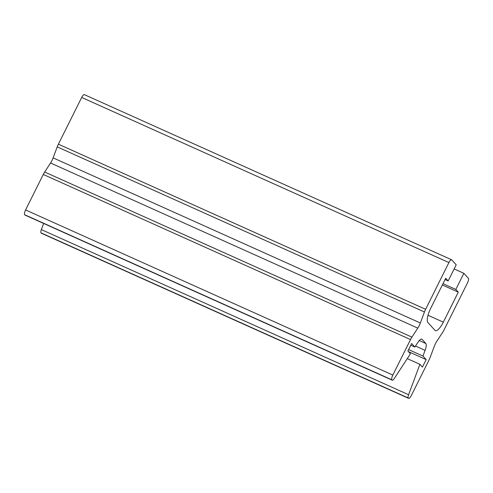 <?xml version="1.0" encoding="UTF-8"?>
<svg xmlns="http://www.w3.org/2000/svg" width="493" height="493" viewBox="0 0 493 493"><rect width="100%" height="100%" fill="white"/><g stroke="black" fill="none" stroke-linecap="round" stroke-linejoin="round"><path stroke-width="0.74" d="M407.28 358.633L419.9 364.302L408.592 394.708A4.221 1.276 114.2 0 0 408.278 397.999L408.524 398.27A4.221 1.276 114.2 0 0 408.66 398.375A4.221 1.276 114.2 0 0 411.316 395.546L429.015 360.056A8.449 2.545 -65.8 0 0 430.179 357.363L434.271 346.376A8.449 2.545 114.2 0 1 436.829 341.242L442.708 332.239A8.449 2.545 -65.8 0 0 444.101 329.799L467.407 283.056A4.221 1.276 114.2 0 0 468.35 278.28L463.87 273.313L455.828 289.44L458.28 292.152L443.324 322.151A12.67 3.821 -65.8 0 1 435.356 330.63A12.67 3.821 -65.8 0 1 434.943 330.328L427.918 322.539A12.67 3.821 -65.8 0 1 430.753 308.217L445.709 278.225L448.162 280.936L456.198 264.815L451.717 259.848A4.221 1.276 114.2 0 0 451.576 259.743A4.221 1.276 114.2 0 0 448.92 262.572L425.625 309.302A8.449 2.545 -65.8 0 0 424.455 311.989L420.363 322.995A8.449 2.545 114.2 0 1 417.805 328.122L411.914 337.138A8.449 2.545 -65.8 0 0 410.527 339.578L392.835 375.062A4.221 1.276 114.2 0 0 391.892 379.838L392.132 380.109A4.221 1.276 114.2 0 0 392.274 380.208A4.221 1.276 114.2 0 0 394.234 378.599L410.429 353.808L407.908 351.016L411.649 343.516L414.841 347.054L417.891 342.382A8.449 2.545 114.2 0 1 421.817 339.166A8.449 2.545 114.2 0 1 422.088 339.369L425.81 343.498A8.449 2.545 114.2 0 1 425.089 350.357L422.969 356.063L426.155 359.594L422.421 367.094L419.9 364.302M43.637 223.452L41.35 229.59L408.592 394.708M41.35 229.59A4.221 1.276 114.2 0 0 41.042 232.887L41.283 233.152A4.221 1.276 114.2 0 0 41.424 233.257L408.66 398.375M454.139 268.938L463.87 273.313M442.997 283.666L455.828 289.44M442.338 284.985L458.28 292.152M445.056 279.537L448.162 280.936M451.576 259.743L84.34 94.625A4.221 1.276 114.2 0 0 81.684 97.454L58.384 144.184L425.625 309.302M58.384 144.184A8.449 2.545 -65.8 0 0 57.213 146.871L53.121 157.877A8.449 2.545 114.2 0 1 50.563 163.004L44.678 172.02A8.449 2.545 -65.8 0 0 43.285 174.467L25.593 209.944A4.221 1.276 114.2 0 0 24.65 214.72L24.896 214.991A4.221 1.276 114.2 0 0 25.032 215.09L392.274 380.208M410.792 345.236L414.841 347.054M408.481 351.651L426.155 359.594M408.611 349.605L422.969 356.063M41.042 232.887L408.278 397.999M41.283 233.152L408.524 398.27M428.029 315.274L443.324 322.151M81.684 97.454L448.92 262.572M24.65 214.72L391.892 379.838M25.593 209.944L392.835 375.062M24.896 214.991L392.132 380.109M421.478 339.098L422.088 339.369M419.272 340.552L425.81 343.498M415.5 346.043L425.089 350.357M57.213 146.871L424.455 311.989M53.121 157.877L420.363 322.995M50.563 163.004L417.805 328.122M43.285 174.467L410.527 339.578M44.678 172.02L411.914 337.138"/></g></svg>
